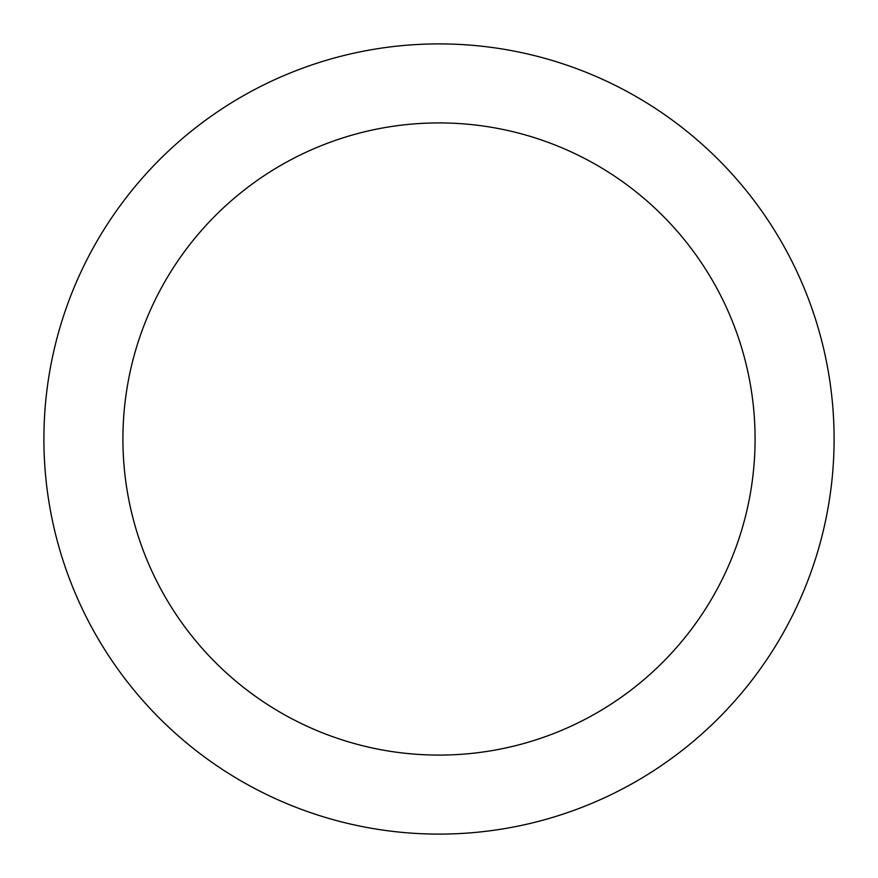 <?xml version="1.0" encoding="UTF-8"?>
<svg xmlns="http://www.w3.org/2000/svg" width="878" height="878" viewBox="0 0 878 878"><rect width="100%" height="100%" fill="white"/><g stroke="black" fill="none" stroke-linecap="round" stroke-linejoin="round"><path stroke-width="1.32" d="M439 43.9A395.1 395.1 0 0 1 781.168 636.55A395.1 395.1 0 0 1 96.832 636.55A395.1 395.1 0 0 1 439 43.9M439 122.92A316.08 316.08 0 0 1 712.738 597.04A316.08 316.08 0 0 1 165.262 597.04A316.08 316.08 0 0 1 439 122.92"/></g></svg>

